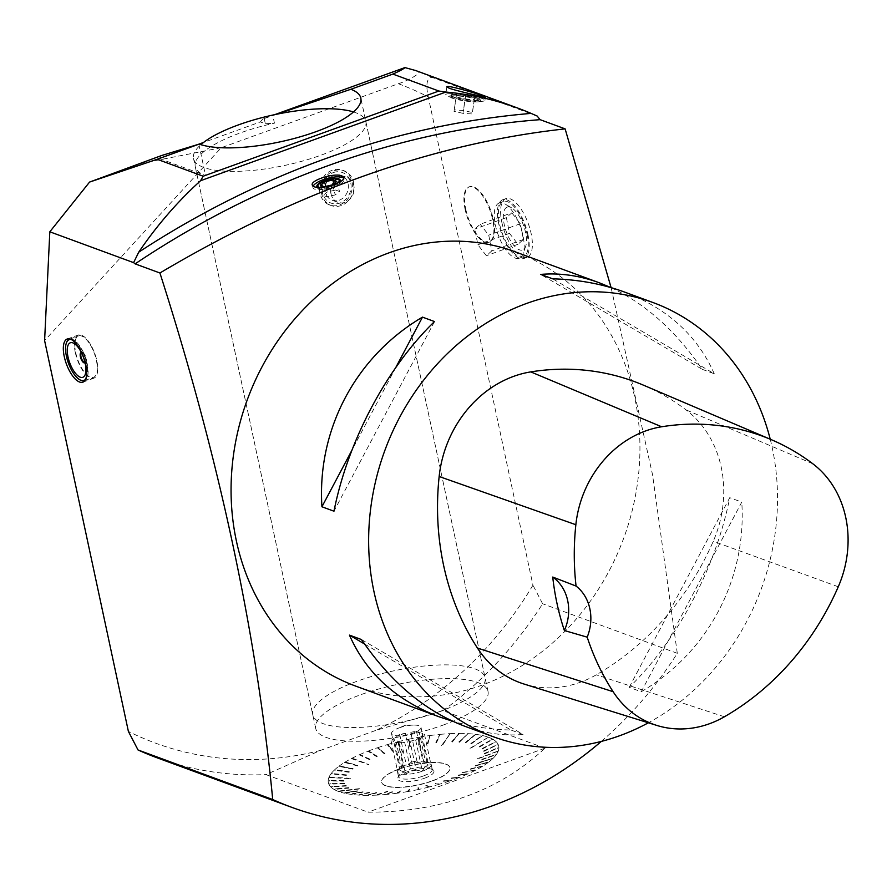 <?xml version="1.0" encoding="UTF-8"?>
<svg xmlns="http://www.w3.org/2000/svg" width="892" height="892" viewBox="0 0 892 892"><rect width="100%" height="100%" fill="white"/><g stroke="black" fill="none" stroke-linecap="round" stroke-linejoin="round"><path stroke-width="0.67" stroke-dasharray="4.46 3.34" d="M353.488 111.935A88.118 25.879 167.9 0 1 365.854 121.58A88.118 25.879 167.9 0 1 320.919 155.219A88.118 25.879 167.9 0 1 193.519 158.52A88.118 25.879 167.9 0 1 200.845 144.66M440.146 711.37A88.118 25.879 167.9 0 1 312.757 714.682A88.118 25.879 167.9 0 1 393.495 670.896A88.118 25.879 167.9 0 1 485.081 677.73A88.118 25.879 167.9 0 1 440.146 711.37M643.489 385.188A264.366 229.177 -69.8 0 1 686.026 409.885A110.151 95.489 -69.8 0 1 713.254 541.277A264.366 229.177 -69.8 0 1 596.28 674.82A110.151 95.489 -69.8 0 1 524.072 684.053M629.206 687.331L729.745 497.68C715.763 567.948 676.983 641.092 629.206 687.331L641.225 691.757L741.776 502.096L729.745 497.68M641.225 691.757C708.014 652.509 746.782 579.365 741.776 502.096M395.803 367.459L351.805 450.449M434.504 321.555L333.965 511.205M770.231 439.21A231.318 200.533 -69.8 0 1 648.361 722.799M610.92 287.581C645.63 303.86 676.058 331.11 702.238 369.333L540.686 274.413M702.238 369.333L714.258 373.759L552.706 278.828M714.258 373.759C697.433 335.626 667.406 308.342 624.166 291.929M364.538 643.991L511.005 730.046C490.455 729.489 471.043 726.567 452.79 721.305M361.472 639.542L523.035 734.473L511.005 730.046M464.42 726.11C484.155 733.324 503.701 736.112 523.035 734.473M355.64 686.082A231.318 200.533 110.2 0 0 481.858 685.201A231.318 200.533 110.2 0 0 639.185 467.564A231.318 200.533 110.2 0 0 515.375 251.901M677.273 653.234L652.531 474.689L611.109 287.637M601.319 741.408A367.17 318.299 110.2 0 0 677.318 653.267M399.215 727.85A15.053 4.427 167.9 0 1 413.364 725.107A15.053 4.427 167.9 0 1 420.979 727.292A15.053 4.427 167.9 0 1 407.187 734.763A15.053 4.427 167.9 0 1 391.543 733.603A15.053 4.427 167.9 0 1 397.587 728.485A15.053 4.427 167.9 0 1 399.215 727.85M410.019 741.319A15.053 4.427 -12.1 0 0 418.705 738.175L415.728 740.248L410.019 741.319L416.196 770.142L422.317 770.989L424.893 767.008L418.705 738.175M421.492 736.246A15.053 4.427 -12.1 0 0 422.451 734.149A15.053 4.427 -12.1 0 0 421.749 733.168L424.469 734.172L421.492 736.246L427.669 765.068L431.059 764.912L427.926 761.991L421.749 733.168M419.207 732.232A15.053 4.427 -12.1 0 0 410.766 732.299L416.475 731.228L419.207 732.232L425.384 761.054L423.064 761.969L416.943 761.121L410.766 732.299M405.436 733.291A15.053 4.427 -12.1 0 0 400.686 734.718A15.053 4.427 -12.1 0 0 396.75 736.435L399.728 734.361L405.436 733.291L411.613 762.125L406.317 765.102L402.928 765.258L396.75 736.435M393.963 738.375A15.053 4.427 -12.1 0 0 393.004 740.46A15.053 4.427 -12.1 0 0 393.707 741.442L390.986 740.438L393.963 738.375L400.151 767.198L397.576 771.179L399.895 770.275L393.707 741.442M396.26 742.378A15.053 4.427 -12.1 0 0 404.689 742.311L398.98 743.382L396.26 742.378L402.437 771.212A15.053 4.427 167.9 0 1 399.895 770.275M390.986 740.438L397.576 771.179M399.728 734.361L406.317 765.102M416.475 731.228L423.064 761.969M424.469 734.172L431.059 764.912M415.728 740.248L422.317 770.989M416.196 770.142A15.053 4.427 167.9 0 1 410.866 771.145L404.689 742.311M427.669 765.068A15.053 4.427 167.9 0 1 424.893 767.008M425.384 761.054A15.053 4.427 167.9 0 1 427.636 761.801A15.053 4.427 167.9 0 1 427.926 761.991M411.613 762.125A15.053 4.427 167.9 0 1 416.943 761.121M400.151 767.198A15.053 4.427 167.9 0 1 402.928 765.258M398.98 743.382L405.57 774.122L410.866 771.145M402.437 771.212L405.57 774.122M422.429 771.167A17.26 5.073 -12.1 0 0 431.226 764.578A17.26 5.073 -12.1 0 0 430.078 763.229A17.26 5.073 -12.1 0 0 413.286 763.24A17.26 5.073 -12.1 0 0 397.966 770.108A17.26 5.073 -12.1 0 0 397.475 771.814A17.26 5.073 -12.1 0 0 422.429 771.167M423.455 775.973A17.26 5.073 -12.1 0 0 432.252 769.383A17.26 5.073 -12.1 0 0 431.795 768.558A17.26 5.073 -12.1 0 0 414.323 768.045A17.26 5.073 -12.1 0 0 398.59 775.683A17.26 5.073 -12.1 0 0 398.512 776.62A17.26 5.073 -12.1 0 0 423.455 775.973M424.492 778.248A18.531 5.441 -12.1 0 0 433.445 770.287A18.531 5.441 -12.1 0 0 414.68 769.74A18.531 5.441 -12.1 0 0 397.787 777.936A18.531 5.441 -12.1 0 0 405.659 781.637A18.531 5.441 -12.1 0 0 424.492 778.248M399.505 769.049A34.877 10.247 167.9 0 1 449.925 767.744A34.877 10.247 167.9 0 1 417.969 785.072A34.877 10.247 167.9 0 1 381.72 782.373A34.877 10.247 167.9 0 1 399.505 769.049M443.893 780.756L449.022 780.634L443.402 780.924M451.597 777.958L458.243 777.289L451.14 778.136M458.722 774.992L466.326 773.933L458.298 775.17M474.042 770.242L460.239 772.873M470.753 768.726L480.81 766.462L470.43 768.926M475.469 765.537L486.764 762.459L475.213 765.726M479.227 762.37L491.057 758.869L479.026 762.56M481.948 759.282L494.525 754.978L481.814 759.46M496.431 751.61L476.785 758.891M484.166 753.517L497.178 748.098L484.166 753.684M483.62 750.941L496.543 745.01L483.687 751.086M481.981 748.611L494.592 742.233L482.115 748.745M479.272 746.582L491.358 739.803L479.472 746.693M487.155 737.862L469.538 748.633M470.831 743.515L471.277 743.906L470.831 743.515L481.29 736.145L471.143 743.593M465.234 742.534L465.724 742.891L465.234 742.534L474.6 734.975L465.602 742.579M458.822 741.943L459.358 742.278L458.822 741.943L467.375 734.283L459.246 741.966M451.72 741.743L452.277 742.055L451.72 741.743L458.466 734.016L452.166 741.743M449.758 734.239L441.83 746.292L441.239 746.013L449.758 734.239L441.239 746.013M435.842 742.545L436.444 742.813L435.842 742.545L439.511 734.975L436.355 742.501M427.324 743.538L427.937 743.783L427.324 743.538L429.866 736.09L427.848 743.471M418.593 744.898L419.207 745.121L418.593 744.898L419.452 737.684L419.14 744.809M409.796 746.615L410.409 746.816L409.796 746.615L408.949 739.713L410.342 746.504M398.523 742.122L402.705 752.034M392.547 750.986L388.321 744.887L393.071 750.83M384.374 753.562L378.041 748.12L384.865 753.406M376.658 756.371L369.277 751.287L377.115 756.193M369.533 759.337L360.312 755.011L369.957 759.148M353.02 758.512L368.652 764.399M357.502 765.592L346.263 762.292L357.826 765.403M352.786 768.793L340.298 766.295L353.054 768.592M349.04 771.948L336.005 769.885L349.24 771.758M346.308 775.048L332.683 773.587L346.442 774.858M330.631 777.144L352.106 778.382M344.089 780.801L329.884 780.656L344.089 780.645M344.635 783.388L330.531 783.745L344.568 783.232M346.274 785.707L332.482 786.521L346.141 785.573M348.984 787.747L335.515 788.829L348.783 787.625M339.908 790.892L359.353 788.639M357.424 790.803L345.784 792.609L357.112 790.736M363.022 791.784L352.095 793.735L362.654 791.739M369.433 792.386L359.699 794.471L369.02 792.352M376.547 792.575L368.597 794.739L376.089 792.575M377.305 794.516L387.652 791.26M392.424 791.773L387.039 793.824L391.911 791.817M400.943 790.78L397.732 792.598L400.408 790.858M409.662 789.42L408.146 790.97L409.127 789.509M418.459 787.703L418.649 788.929L417.924 787.826M428.539 786.633L425.74 785.718L426.186 785.239L429.074 786.499L426.186 785.239M435.709 783.343L435.285 783.845L438.741 783.867L435.196 783.488M432.096 780.857A34.877 10.247 -12.1 0 0 449.88 767.544A34.877 10.247 -12.1 0 0 399.46 768.848A34.877 10.247 -12.1 0 0 381.676 782.161A34.877 10.247 -12.1 0 0 432.096 780.857M345.46 792.531L344.078 793.111A87.126 25.589 167.9 0 1 338.659 791.527L340.164 790.981M338.659 791.527L359.365 788.996M338.402 791.438A87.126 25.589 167.9 0 1 334.11 789.442L348.984 788.104M334.11 789.442L335.704 788.941M348.794 787.982L335.515 788.829M333.92 789.331A87.126 25.589 167.9 0 1 330.82 786.967L346.274 786.064M330.82 786.967L332.482 786.521M346.141 785.93L332.348 786.387M330.687 786.833A87.126 25.589 167.9 0 1 328.825 784.135L344.635 783.733M328.825 784.135L330.531 783.745M344.568 783.589L330.464 783.589M328.758 783.979A87.126 25.589 167.9 0 1 328.167 780.991L344.089 781.158M328.167 780.991L329.884 780.656M344.089 780.991L329.884 780.489M328.167 780.823A87.126 25.589 167.9 0 1 328.858 777.579L330.564 777.322M328.858 777.579L352.095 778.727M328.925 777.4A87.126 25.589 167.9 0 1 330.887 773.966L346.308 775.393M330.887 773.966L332.549 773.777M346.442 775.204L332.683 773.587M331.021 773.777A87.126 25.589 167.9 0 1 334.221 770.197L349.04 772.294M334.221 770.197L335.805 770.086M349.24 772.104L336.005 769.885M334.422 770.008A87.126 25.589 167.9 0 1 338.793 766.339L352.797 769.127M338.793 766.339L340.298 766.295M353.054 768.926L340.554 766.105M339.06 766.139A87.126 25.589 167.9 0 1 344.557 762.448L357.514 765.927M344.557 762.448L345.94 762.482M357.837 765.737L346.263 762.292M344.881 762.247A87.126 25.589 167.9 0 1 351.403 758.59L352.652 758.702M351.403 758.59L368.675 764.723M351.771 758.39A87.126 25.589 167.9 0 1 359.231 754.822L369.567 759.661M359.231 754.822L360.312 755.011M369.979 759.471L360.736 754.822M359.643 754.632A87.126 25.589 167.9 0 1 367.917 751.198L376.692 756.695M367.917 751.198L368.82 751.465M377.149 756.516L369.277 751.287M368.374 751.019A87.126 25.589 167.9 0 1 377.316 747.786L384.407 753.885M377.316 747.786L378.041 748.12M384.898 753.718L378.531 747.964M377.807 747.63A87.126 25.589 167.9 0 1 387.284 744.642L392.603 751.298M393.116 751.153L388.321 744.887M387.808 744.486A87.126 25.589 167.9 0 1 397.676 741.809L397.988 742.256M397.676 741.809L402.76 752.346M398.211 741.676A87.126 25.589 167.9 0 1 408.313 739.323L409.863 746.927M410.409 746.816L408.949 739.713M408.848 739.212A87.126 25.589 167.9 0 1 419.039 737.238L418.671 745.21M419.207 745.121L419.452 737.684M419.575 737.138A87.126 25.589 167.9 0 1 429.665 735.577L427.402 743.85M429.665 735.577L429.342 736.156M427.937 743.783L429.866 736.09M430.2 735.51A87.126 25.589 167.9 0 1 440.046 734.372L435.932 742.858M440.046 734.372L439.511 734.975M436.444 742.813L440.024 734.93M440.559 734.328A87.126 25.589 167.9 0 1 450.003 733.648L449.267 734.261M450.003 733.648L441.339 746.314M450.493 733.625A87.126 25.589 167.9 0 1 459.391 733.402L451.831 742.055M459.391 733.402L458.466 734.016M452.277 742.055L458.923 734.016M459.848 733.402A87.126 25.589 167.9 0 1 468.055 733.637L458.945 742.244M468.055 733.637L466.951 734.261M459.358 742.278L467.375 734.283M468.467 733.67A87.126 25.589 167.9 0 1 475.86 734.372L465.356 742.846M475.86 734.372L474.6 734.975M465.724 742.891L474.968 735.019M476.228 734.417A87.126 25.589 167.9 0 1 482.672 735.566L470.965 743.828M482.672 735.566L481.29 736.145M471.277 743.906L481.602 736.223M482.996 735.644A87.126 25.589 167.9 0 1 488.403 737.227L486.898 737.762M488.403 737.227L469.671 748.946M488.66 737.316A87.126 25.589 167.9 0 1 492.953 739.301L479.417 746.894M492.953 739.301L491.358 739.803M479.617 747.005L491.548 739.925M493.153 739.423A87.126 25.589 167.9 0 1 496.253 741.787L482.126 748.923M496.253 741.787L494.592 742.233M482.26 749.057L494.714 742.367M496.376 741.921A87.126 25.589 167.9 0 1 498.238 744.619L483.776 751.254M498.238 744.619L496.543 745.01M483.832 751.41L496.599 745.166M498.305 744.764A87.126 25.589 167.9 0 1 498.896 747.764L484.311 753.84M498.896 747.764L497.178 748.098M484.311 754.008L497.178 748.265M498.896 747.931A87.126 25.589 167.9 0 1 498.204 751.176L496.51 751.432M498.204 751.176L476.941 759.215M498.137 751.354A87.126 25.589 167.9 0 1 496.175 754.788L482.093 759.605M496.175 754.788L494.525 754.978M481.959 759.794L494.38 755.167M496.041 754.978A87.126 25.589 167.9 0 1 492.852 758.557L479.372 762.705M492.852 758.557L491.258 758.668M479.171 762.894L491.057 758.869M492.652 758.746A87.126 25.589 167.9 0 1 488.27 762.415L475.614 765.871M488.27 762.415L486.764 762.459M475.347 766.061L486.508 762.649M488.002 762.615A87.126 25.589 167.9 0 1 482.505 766.306L470.887 769.06M482.505 766.306L481.123 766.261M470.563 769.261L480.81 766.462M482.193 766.507A87.126 25.589 167.9 0 1 475.659 770.164L474.421 770.052M475.659 770.164L460.361 773.208M475.291 770.353A87.126 25.589 167.9 0 1 467.832 773.933L458.845 775.326M467.832 773.933L466.75 773.743M458.421 775.516L466.326 773.933M467.419 774.122A87.126 25.589 167.9 0 1 459.157 777.556L451.709 778.303M459.157 777.556L458.243 777.289M451.252 778.482L457.786 777.467M458.7 777.735A87.126 25.589 167.9 0 1 454.296 779.374A87.126 25.589 167.9 0 1 449.746 780.968L443.993 781.102M449.746 780.968L449.022 780.634M443.502 781.269L448.542 780.79M449.256 781.124A87.126 25.589 167.9 0 1 439.778 784.113L435.798 783.689M435.285 783.845L438.741 783.867M439.265 784.258A87.126 25.589 167.9 0 1 429.387 786.945L429.074 786.499M429.387 786.945L426.276 785.584M428.862 787.078A87.126 25.589 167.9 0 1 418.749 789.431L418.538 788.06M417.991 788.182L418.114 789.041M418.214 789.543A87.126 25.589 167.9 0 1 408.034 791.516L409.729 789.777M409.194 789.877L407.611 791.059M407.488 791.605A87.126 25.589 167.9 0 1 397.397 793.178L400.999 791.148M397.397 793.178L397.732 792.598M400.463 791.215L397.196 792.665M396.862 793.244A87.126 25.589 167.9 0 1 387.017 794.382L392.469 792.129M387.017 794.382L387.552 793.78M391.956 792.185L387.039 793.824M386.504 794.426A87.126 25.589 167.9 0 1 377.06 795.106L377.795 794.493M377.06 795.106L387.697 791.617M376.569 795.129A87.126 25.589 167.9 0 1 367.671 795.352L376.569 792.943M367.671 795.352L368.597 794.739M376.123 792.943L368.14 794.727M367.214 795.352A87.126 25.589 167.9 0 1 359.008 795.118L369.455 792.743M359.008 795.118L360.112 794.493M369.043 792.72L359.699 794.471M358.595 795.084A87.126 25.589 167.9 0 1 351.203 794.382L363.044 792.152M351.203 794.382L352.463 793.78M362.676 792.096L352.095 793.735M350.846 794.337A87.126 25.589 167.9 0 1 344.39 793.189L357.436 791.171M344.39 793.189L345.784 792.609M344.078 793.111L357.123 791.092M544.856 748.232L368.106 812.121M368.117 812.166C440.024 812.367 498.94 791.07 544.889 748.277M442.811 710.69L375.989 730.336L320.529 750.384L266.039 774.579M544.979 748.198L442.945 710.656M265.95 774.624L367.983 812.166M320.529 750.384A353.957 306.837 -69.8 0 1 128.348 731.395M157.037 757.776A367.17 318.299 110.2 0 0 266.072 774.613M532.981 585.152A353.957 306.837 -69.8 0 1 375.989 730.336M542.592 603.717L532.914 585.141M442.833 710.734A367.17 318.299 110.2 0 0 542.648 603.728M677.296 653.312L542.626 603.773M537.162 116.038L431.984 77.348C426.822 77.961 425.584 84.495 428.272 96.949L532.925 585.119M465.791 209.319A29.436 11.852 -109.9 0 0 489.563 242.078A29.436 11.852 -109.9 0 0 490.712 210.356A29.436 11.852 -109.9 0 0 469.549 186.707A29.436 11.852 -109.9 0 0 465.791 209.319M501.895 222.61A31.209 12.566 -109.9 0 0 527.105 257.331A31.209 12.566 -109.9 0 0 531.097 233.347A31.209 12.566 -109.9 0 0 505.887 198.626A31.209 12.566 -109.9 0 0 501.895 222.61M415.65 70.524L417.835 71.382C423.165 72.152 408.235 80.759 398.345 83.714L221.205 147.738L44.6 340.588M332.281 170.216A18.542 16.078 110.2 0 0 319.671 187.666A18.542 16.078 110.2 0 0 329.594 204.948A18.542 16.078 110.2 0 0 339.718 204.881A18.542 16.078 110.2 0 0 352.329 187.431A18.542 16.078 110.2 0 0 342.405 170.149A18.542 16.078 110.2 0 0 332.281 170.216M465.145 209.553A29.436 11.852 70.1 0 1 468.913 186.93A29.436 11.852 70.1 0 1 488.236 206.007A29.436 11.852 70.1 0 1 492.05 239.424A29.436 11.852 70.1 0 1 488.928 242.312A29.436 11.852 70.1 0 1 465.145 209.553M276.71 114.232L272.818 115.592L274.446 123.163L265.337 123.765L260.353 121.936L203.51 142.475M265.337 123.765L264.21 118.524L262.85 118.937L274.725 114.644M264.21 118.524L272.818 115.592M221.205 147.738L138.327 163.938M198.269 144.37L159.211 158.486L161.708 155.487M262.85 118.937L260.353 121.936M527.93 234.496A31.209 12.566 70.1 0 1 523.938 258.468A31.209 12.566 70.1 0 1 501.505 233.392A31.209 12.566 70.1 0 1 502.72 199.763A31.209 12.566 70.1 0 1 527.93 234.496M497.602 203.967A29.369 11.83 70.1 0 1 499.241 202.975A29.369 11.83 70.1 0 1 505.151 204.023A29.369 11.83 70.1 0 1 522.968 235.655A29.369 11.83 70.1 0 1 523.08 253.64A29.369 11.83 70.1 0 1 519.211 258.223A29.369 11.83 70.1 0 1 498.929 236.804A29.369 11.83 70.1 0 1 497.602 203.967M527.072 234.172A29.369 11.83 70.1 0 1 523.314 256.74A29.369 11.83 70.1 0 1 502.207 233.135A29.369 11.83 70.1 0 1 503.344 201.492A29.369 11.83 70.1 0 1 527.072 234.172M159.211 158.486L205.561 175.546A88.118 25.879 167.9 0 1 195.259 166.603A88.118 25.879 167.9 0 1 274.446 123.163M448.531 93.693A19.825 2.709 8.3 0 1 470.786 95.678A19.825 2.709 8.3 0 1 484.947 100.395A19.825 2.709 8.3 0 1 464.933 100.194A19.825 2.709 8.3 0 1 445.71 94.652A19.825 2.709 8.3 0 1 448.531 93.693M478.19 101.844A15.42 2.107 8.3 0 1 460.885 100.305A15.42 2.107 8.3 0 1 449.869 96.637A15.42 2.107 8.3 0 1 450.059 96.369A15.42 2.107 8.3 0 1 452.066 95.89A15.42 2.107 8.3 0 1 468.356 97.25A15.42 2.107 8.3 0 1 480.286 100.796A15.42 2.107 8.3 0 1 480.387 101.097A15.42 2.107 8.3 0 1 478.19 101.844M452.266 94.552A15.42 2.107 8.3 0 1 469.571 96.091A15.42 2.107 8.3 0 1 480.587 99.759A15.42 2.107 8.3 0 1 465.022 99.603A15.42 2.107 8.3 0 1 450.07 95.288A15.42 2.107 8.3 0 1 452.266 94.552M341.357 205.483A18.542 16.078 -69.8 0 1 331.244 205.561A18.542 16.078 -69.8 0 1 322.558 182.604A18.542 16.078 -69.8 0 1 344.044 170.751A18.542 16.078 -69.8 0 1 353.968 188.045A18.542 16.078 -69.8 0 1 341.357 205.483M339.529 180.128A12.12 3.824 -15.2 0 0 339.105 179.95A12.12 3.824 -15.2 0 0 327.375 180.786A12.12 3.824 -15.2 0 0 317.474 186.127M317.117 186.997A12.12 3.824 -15.2 0 0 317.139 187.532A12.12 3.824 -15.2 0 0 318.555 188.758A12.12 3.824 -15.2 0 0 332.248 187.309A12.12 3.824 -15.2 0 0 340.521 181.176A12.12 3.824 -15.2 0 0 340.276 180.708M317.44 187.309A12.12 3.824 -15.2 0 0 318.288 187.755A12.12 3.824 -15.2 0 0 329.338 187.108A12.12 3.824 -15.2 0 0 339.495 182.124M313.148 186.194A16.156 5.107 -15.2 0 0 312.969 187.588A16.156 5.107 -15.2 0 0 314.854 189.227A16.156 5.107 -15.2 0 0 333.106 187.287A16.156 5.107 -15.2 0 0 344.145 179.114A16.156 5.107 -15.2 0 0 343.688 178.322M75.329 352.652A22.947 9.243 -109.9 0 0 93.861 378.186A22.947 9.243 -109.9 0 0 94.753 353.466A22.947 9.243 -109.9 0 0 78.262 335.024A22.947 9.243 -109.9 0 0 75.329 352.652M75.753 352.808A22.032 8.875 -109.9 0 0 93.549 377.327A22.032 8.875 -109.9 0 0 94.407 353.589A22.032 8.875 -109.9 0 0 78.574 335.883A22.032 8.875 -109.9 0 0 75.753 352.808M511.818 212.82L520.337 223.725L523.437 239.457L518.007 244.274L509.488 233.37L506.388 217.637L511.818 212.82L480.208 224.238L474.778 229.066L477.878 244.787L486.396 255.703L491.827 250.875L488.738 235.154L480.208 224.238M506.388 217.637L474.778 229.066M509.488 233.37L477.878 244.787M518.007 244.274L486.396 255.703M523.437 239.457L491.827 250.875M520.337 223.725L488.738 235.154M505.909 207.903A22.768 9.165 70.1 0 1 511.763 207.947A22.768 9.165 70.1 0 1 523.537 225.431A22.768 9.165 70.1 0 1 525.656 246.404A22.768 9.165 70.1 0 1 509.031 237.997A22.768 9.165 70.1 0 1 505.909 207.903M462.959 113.34L454.006 111.299L454.273 109.872L463.483 110.496L472.437 112.548L472.169 113.964L462.959 113.34L465.067 98.945L474.276 99.569L474.544 98.142L465.591 96.102L456.381 95.477L454.006 111.299M456.381 95.477L454.273 109.872M465.591 96.102L463.483 110.496M474.544 98.142L472.437 112.548M474.276 99.569L472.169 113.964M456.113 96.894L465.067 98.945M465.68 95.634A14.049 1.918 8.3 0 1 479.138 99.28A14.049 1.918 8.3 0 1 477.231 100.227A14.049 1.918 8.3 0 1 460.551 98.655A14.049 1.918 8.3 0 1 451.597 95.243A14.049 1.918 8.3 0 1 465.68 95.634M345.148 202.294A13.213 11.462 -69.8 0 1 337.934 202.35A13.213 11.462 -69.8 0 1 332.482 197.656A13.213 11.462 -69.8 0 1 339.874 177.575A13.213 11.462 -69.8 0 1 347.066 177.53A13.213 11.462 -69.8 0 1 354.135 189.862A13.213 11.462 -69.8 0 1 345.148 202.294M333.418 172.557A16.301 14.138 -69.8 0 1 350.723 182.726A16.301 14.138 -69.8 0 1 339.952 203.041A16.301 14.138 -69.8 0 1 322.648 192.873A16.301 14.138 -69.8 0 1 333.418 172.557M339.339 200.154A13.213 11.462 110.2 0 0 348.326 187.721A13.213 11.462 110.2 0 0 341.246 175.401A13.213 11.462 110.2 0 0 325.926 183.841A13.213 11.462 110.2 0 0 332.125 200.209A13.213 11.462 110.2 0 0 339.339 200.154M335.548 190.029L327.331 191.97L323.094 195.37L327.052 196.831L335.269 194.891L339.517 191.49L335.548 190.029L333.842 183.752M320.351 185.291L323.094 195.37M325.814 186.395L327.331 191.97M324.32 186.751L327.052 196.831M332.526 184.811L335.269 194.891M336.775 181.41L339.517 191.49M319.236 187.353A11.016 3.479 -15.2 0 0 337.544 183.105M85.063 362.721A5.508 2.219 -109.9 0 0 85.476 362.676A5.508 2.219 -109.9 0 0 86.178 358.439A5.508 2.219 -109.9 0 0 81.73 352.318A5.508 2.219 -109.9 0 0 81.384 352.541M80.815 354.28A5.508 2.219 -109.9 0 0 83.514 361.751M85.576 379.245A21.664 8.73 -109.9 0 0 85.153 358.127A21.664 8.73 -109.9 0 0 72.241 339.785A21.664 8.73 -109.9 0 0 71.215 339.506M70.044 339.038A22.032 8.875 70.1 0 1 72.486 339.328A22.032 8.875 70.1 0 1 86.123 359.543A22.032 8.875 70.1 0 1 84.974 380.36M79.767 379.736A22.032 8.875 70.1 0 1 66.588 356.131A22.032 8.875 70.1 0 1 66.432 342.84M81.362 352.496A5.508 2.219 70.1 0 1 83.346 353.801A5.508 2.219 70.1 0 1 85.766 360.502A5.508 2.219 70.1 0 1 85.075 362.776M443.09 725.096A88.118 25.879 -12.1 0 0 488.024 691.456A88.118 25.879 -12.1 0 0 396.438 684.621A88.118 25.879 -12.1 0 0 315.701 728.407A88.118 25.879 -12.1 0 0 443.09 725.096M724.404 716.778L596.28 674.82M838.268 586.769L713.254 541.277M812.779 463.74L686.026 409.885M398.345 83.714A348.75 302.332 -69.8 0 1 428.272 96.949M431.984 77.348A367.103 318.243 110.2 0 0 417.835 71.382M198.849 144.203L205.561 175.546M193.519 158.52L312.757 714.682M365.854 121.58L485.081 677.73M413.364 725.107L405.158 725.319L397.587 728.485M391.543 733.603L393.004 740.46M420.979 727.292L422.451 734.149M399.281 768.268L397.966 770.108M427.636 761.801L430.078 763.229M432.252 769.383L431.226 764.578M398.512 776.62L397.475 771.814M398.59 775.683L397.787 777.936M431.795 768.558L433.445 770.287M469.549 186.707L468.913 186.93M489.563 242.078L488.928 242.312M505.887 198.626L502.72 199.763M527.105 257.331L523.938 258.468M503.344 201.492L499.241 202.975M523.314 256.74L519.211 258.223M446.847 86.903L445.71 94.652M485.438 97.027L484.947 100.395M450.07 95.288L449.869 96.637M480.587 99.759L480.387 101.097M329.594 204.948L331.244 205.561M342.405 170.149L344.044 170.751M316.872 186.528L317.139 187.532M340.253 180.173L340.521 181.176M312.289 185.101L312.969 187.588M343.699 177.463L344.145 179.114M82.8 382.189L93.861 378.186M67.201 339.016L78.262 335.024M511.763 207.947L505.151 204.023M525.656 246.404L523.08 253.64M451.597 95.243L450.059 96.369M479.138 99.28L480.286 100.796M339.874 177.575A13.949 13.949 0 0 0 332.482 197.656M332.125 200.209L337.934 202.35M341.246 175.401L347.066 177.53M83.346 353.801L77.838 346.943M85.766 360.502L85.922 369.299M84.918 380.438L93.549 377.327M69.944 339.005L78.574 335.883M84.84 362.899L85.476 362.676M81.094 352.541L81.73 352.318M488.024 691.456L360.814 98.087M315.701 728.407L195.259 166.603"/><path stroke-width="1.34" d="M200.845 144.66A88.118 25.879 167.9 0 1 274.268 114.745A88.118 25.879 167.9 0 1 353.488 111.935M552.728 577.057A258.546 224.126 110.2 0 0 564.38 630.533L587.192 637.156A44.065 38.2 -69.8 0 0 576.065 586.066A24103.278 10534.631 -107.4 0 0 552.728 577.057A44.065 38.2 -69.8 0 1 564.38 630.533M576.065 586.066A257.353 223.1 -69.8 0 1 575.853 524.719A103.138 89.412 -69.8 0 1 661.641 426.766A257.353 223.1 -69.8 0 1 771.368 439.7A257.353 223.1 -69.8 0 1 812.779 463.74A103.138 89.412 -69.8 0 1 838.268 586.769A257.353 223.1 -69.8 0 1 724.404 716.778A103.138 89.412 -69.8 0 1 656.791 725.419A103.138 89.412 -69.8 0 1 613.116 691.701A257.353 223.1 -69.8 0 1 587.192 637.156M656.791 725.419L524.072 684.053A110.151 95.489 -69.8 0 1 477.432 648.049A264.366 229.177 -69.8 0 1 439.154 476.506A110.151 95.489 -69.8 0 1 530.773 371.897A264.366 229.177 -69.8 0 1 643.489 385.188L771.368 439.7M351.805 450.449L321.934 506.779C316.928 429.52 355.696 356.376 422.485 317.128L395.803 367.459M422.485 317.128L434.504 321.555C386.727 367.794 347.958 440.938 333.965 511.205L321.934 506.779M648.361 722.799A231.318 200.533 -69.8 0 1 493.209 736.703A231.318 200.533 -69.8 0 1 369.399 521.039A231.318 200.533 -69.8 0 1 526.726 303.403A231.318 200.533 -69.8 0 1 652.955 302.522A231.318 200.533 -69.8 0 1 770.231 439.21M652.955 302.522L624.166 291.929C602.267 283.924 578.44 279.553 552.706 278.828L540.686 274.413C560.009 272.774 579.555 275.561 599.29 282.775L610.92 287.581M452.79 721.305L439.544 716.956C396.304 700.532 366.277 673.259 349.452 635.115L364.538 643.991M349.452 635.115L361.472 639.542C390.863 682.302 425.183 711.158 464.42 726.11L493.209 736.703M599.29 282.775L515.375 251.901A231.318 200.533 110.2 0 0 389.157 252.793A231.318 200.533 110.2 0 0 231.82 470.43A231.318 200.533 110.2 0 0 355.64 686.082L439.544 716.956M611.109 287.637L565.127 128.872C432.364 143.478 297.292 191.524 159.924 272.985C219.097 457.774 256.695 633.264 272.718 799.455M272.684 799.511A367.17 318.299 110.2 0 0 291.695 807.316A367.17 318.299 110.2 0 0 492.05 805.911A367.17 318.299 110.2 0 0 601.319 741.408M291.695 807.316L157.037 757.776A367.17 318.299 110.2 0 1 138.026 749.96L128.359 731.351M272.729 799.533L138.059 749.982M540.106 119.662A956.28 828.991 110.2 0 0 135.116 263.865L133.599 262.627L138.728 252.18A962.156 834.087 -69.8 0 1 531.097 113.395L537.162 116.038L540.106 119.662L565.127 128.872M135.116 263.865L159.924 272.985M128.37 731.328L44.6 340.588L49.818 231.797L133.599 262.627M64.269 356.655A22.947 9.243 -109.9 0 0 82.8 382.189A22.947 9.243 -109.9 0 0 83.692 357.458A22.947 9.243 -109.9 0 0 67.201 339.016A22.947 9.243 -109.9 0 0 64.269 356.655M449.323 88.275C457.451 91.185 486.564 97.629 485.438 97.027C487.043 96.481 446.1 84.082 446.847 86.903L449.323 88.275M531.097 113.395A367.103 318.243 110.2 0 0 517.761 108.088A367.103 318.243 110.2 0 0 445.855 92.066L200.566 180.719A367.103 318.243 110.2 0 0 138.728 252.18M200.566 180.719L203.186 176.215L438.875 91.029L392.859 74.092C399.772 71.003 403.786 68.84 404.923 67.591L415.65 70.524L517.761 108.088M438.875 91.029L445.855 92.066M49.818 231.797L89.568 182.08L157.17 159.278L203.186 176.215M340.967 175.624L343.699 177.463C345.94 181.979 321.209 189.873 314.174 186.718L312.289 185.101C310.093 180.474 332.805 173.048 340.967 175.624M157.17 159.278L199.161 144.103A88.118 25.879 -12.1 0 0 315.88 131.726A88.118 25.879 -12.1 0 0 360.814 98.087A88.118 25.879 -12.1 0 0 350.868 89.278L276.71 114.232M89.568 182.08L161.708 155.487L199.161 144.103M350.868 89.278L392.859 74.092M274.725 114.644L404.923 67.591M203.51 142.475L198.269 144.37M337.544 183.105A11.016 3.479 -15.2 0 0 338.28 179.504A11.016 3.479 -15.2 0 0 337.901 179.348A11.016 3.479 -15.2 0 0 327.23 180.106A11.016 3.479 -15.2 0 0 318.232 184.956L317.474 186.127A12.12 3.824 -15.2 0 0 317.117 186.997M339.495 182.124A12.12 3.824 -15.2 0 0 340.253 180.173A12.12 3.824 -15.2 0 0 327.554 179.649A12.12 3.824 -15.2 0 0 316.872 186.528A12.12 3.824 -15.2 0 0 317.44 187.309M340.276 180.708A12.12 3.824 -15.2 0 0 339.529 180.128L338.28 179.504M343.688 178.322A16.156 5.107 -15.2 0 0 327.877 178.244A16.156 5.107 -15.2 0 0 313.148 186.194M324.588 181.89L332.805 179.95L336.775 181.41L332.526 184.811L324.32 186.751L320.351 185.291L324.588 181.89L325.814 186.395M332.805 179.95L333.842 183.752M318.232 184.956A11.016 3.479 -15.2 0 0 319.236 187.353M81.384 352.541A5.508 2.219 -109.9 0 0 80.815 354.28A10.28 10.28 0 0 0 83.514 361.751A5.508 2.219 -109.9 0 0 84.707 362.643A5.508 2.219 -109.9 0 0 85.063 362.721M71.215 339.506A21.664 8.73 -109.9 0 0 66.354 343.041A21.664 8.73 -109.9 0 0 68.372 362.999A21.664 8.73 -109.9 0 0 79.578 379.635A21.664 8.73 -109.9 0 0 85.576 379.245M84.974 380.36A22.032 8.875 70.1 0 1 84.383 380.639A22.032 8.875 70.1 0 1 79.945 379.847A22.032 8.875 70.1 0 1 79.767 379.736M66.432 342.84A22.032 8.875 70.1 0 1 66.499 342.639A22.032 8.875 70.1 0 1 69.409 339.194A22.032 8.875 70.1 0 1 70.044 339.038M85.075 362.776A5.508 2.219 70.1 0 1 84.84 362.899A5.508 2.219 70.1 0 1 84.071 362.877A5.508 2.219 70.1 0 1 80.603 357.625A5.508 2.219 70.1 0 1 81.094 352.541A5.508 2.219 70.1 0 1 81.362 352.496M80.258 377.193A18.364 7.392 70.1 0 1 67.324 352.407A18.364 7.392 70.1 0 1 77.838 346.943A18.364 7.392 70.1 0 1 85.922 369.299A18.364 7.392 70.1 0 1 80.258 377.193M575.853 524.719L439.154 476.506M613.116 691.701L477.432 648.049M661.641 426.766L530.773 371.897"/></g></svg>
